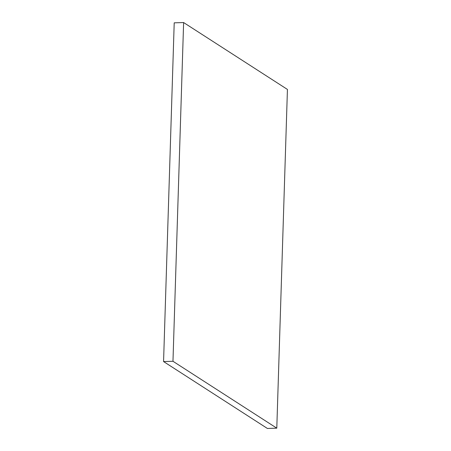 <?xml version="1.0" encoding="UTF-8"?>
<svg xmlns="http://www.w3.org/2000/svg" width="451" height="451" viewBox="0 0 451 451"><rect width="100%" height="100%" fill="white"/><g stroke="black" fill="none" stroke-linecap="round" stroke-linejoin="round"><path stroke-width="0.68" d="M183.619 22.55L174.21 22.838L183.619 22.55L172.97 361.279L276.79 428.162L287.434 89.433L183.619 22.55L287.434 89.433L276.79 428.162L267.381 428.45L276.79 428.162L172.97 361.279L163.566 361.567L172.97 361.279L183.619 22.55M267.381 428.45L163.566 361.567L174.21 22.838L163.566 361.567L267.381 428.45"/></g></svg>
